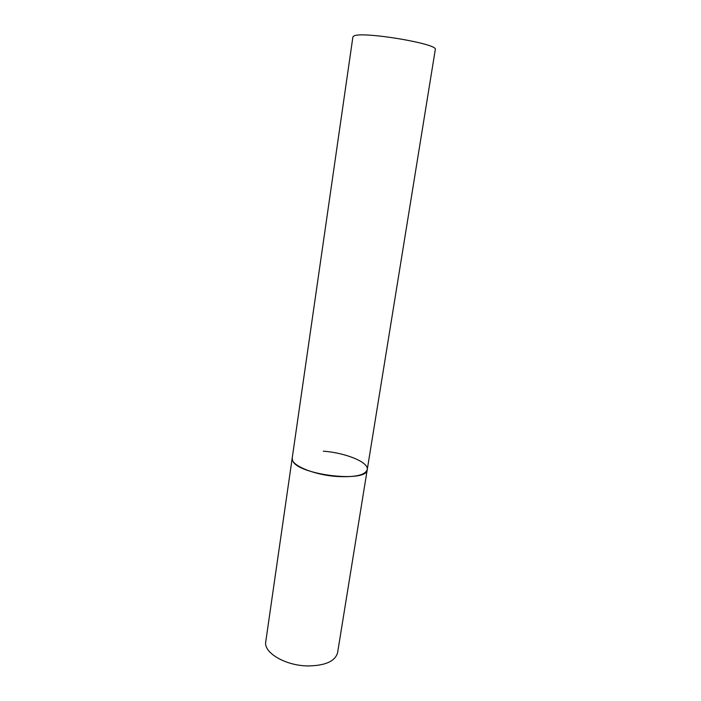 <?xml version="1.0" encoding="UTF-8"?>
<svg xmlns="http://www.w3.org/2000/svg" width="701" height="701" viewBox="0 0 701 701"><rect width="100%" height="100%" fill="white"/><g stroke="black" fill="none" stroke-linecap="round" stroke-linejoin="round"><path stroke-width="1.05" d="M336.839 476.478C313.557 474.91 290.31 465.017 292.212 458.086L292.554 460.364C296.4 474.761 367.718 483.427 367.254 469.574C365.3 475.129 355.162 477.434 336.839 476.478M307.45 665.932C285.027 665.573 263.348 652.491 265.758 641.678L352.892 36.96L353.76 36.075C360.997 30.862 439.255 43.874 435.286 49.569L337.593 652.675C335.174 661.358 325.124 665.784 307.45 665.932M323.292 451.172C345.602 452.802 368.91 462.231 367.254 469.574"/></g></svg>
